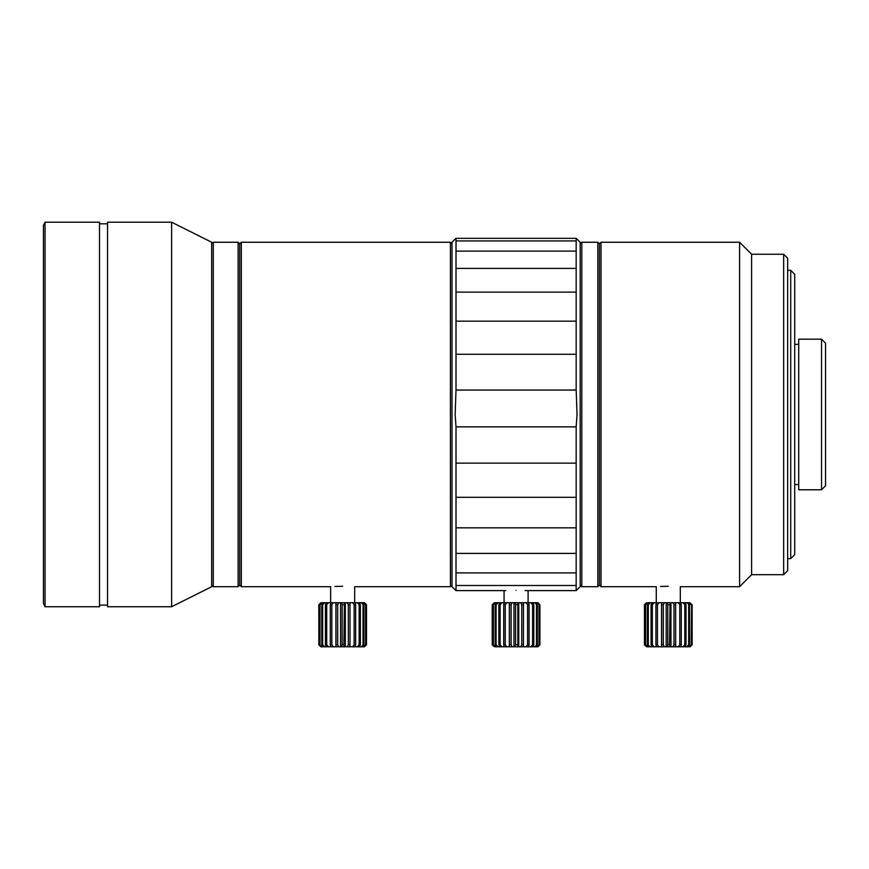 <?xml version="1.0" encoding="UTF-8"?>
<svg xmlns="http://www.w3.org/2000/svg" width="869" height="869" viewBox="0 0 869 869"><rect width="100%" height="100%" fill="white"/><g stroke="black" fill="none" stroke-linecap="round" stroke-linejoin="round"><path stroke-width="1.3" d="M45.047 222.214L43.45 225.419L43.45 603.531L45.047 606.736L99.522 606.736L99.522 222.214L45.047 222.214L45.047 606.736M107.539 222.214L107.539 606.736L171.627 606.736L171.627 222.214L107.539 222.214M171.627 222.214L211.678 242.245L211.678 586.705L171.627 606.736M213.285 242.245L213.285 586.705L238.117 586.705L238.117 242.245L213.285 242.245L211.678 243.841M238.117 242.245L239.714 243.841L239.714 585.109L241.321 586.705L330.644 586.705L330.644 602.728M239.714 243.841L241.321 242.245L241.321 586.705M241.321 242.245L450.403 242.245L450.403 586.705L451.999 585.109M581.785 242.245L581.785 586.705L597.796 586.705L597.796 242.245L581.785 242.245L580.177 243.841M597.796 242.245L599.404 243.841L599.404 585.109L601 586.705L656.28 586.705L656.28 602.728M599.404 243.841L601 242.245L601 586.705M601 242.245L739.595 242.245L739.595 586.705L751.609 574.691L783.653 574.691L783.653 254.259L751.609 254.259L751.609 574.691M783.653 254.259L787.662 258.256L787.662 570.683L783.653 574.691M790.703 270.281L790.703 558.669L794.711 554.661L794.711 274.278L790.703 270.281L787.662 270.281M798.709 339.171L798.709 489.779L821.542 489.779L821.542 339.171L798.709 339.171M821.542 339.171L825.55 343.179L825.55 485.771L821.542 489.779M342.658 586.282C358.158 586.738 358.158 586.738 342.658 586.282C327.157 586.738 327.157 586.738 342.658 586.282L334.913 586.466M668.294 586.282C683.794 586.738 683.794 586.738 668.294 586.282C652.793 586.738 652.793 586.738 668.294 586.282L660.549 586.466M456.008 238.334L451.999 242.245L451.999 586.705L456.008 590.605L456.008 426.864L455.15 414.47L456.008 390.04L456.008 238.334L576.169 238.334L580.177 242.245L580.177 586.705L576.169 590.605L576.169 426.864L577.038 414.47L576.169 390.04L576.169 238.334M686.01 604.726L684.794 604.726L682.98 602.728L684.946 602.728L686.01 604.726L686.01 644.787L684.946 646.786L686.673 646.786L688.683 644.787L689.541 644.787L688.052 646.786L691.615 644.787L690.138 646.786L692.137 644.787L692.137 604.726L689.801 602.728L691.615 604.726L691.615 644.787M684.794 604.726L684.794 644.787L686.01 644.787M645.624 604.726L647.687 602.728L645.624 604.726L645.624 644.787L647.687 646.786L648.839 646.786L647.394 644.787L650.294 646.786L652.087 646.786L651.077 644.787L652.337 644.787L654.118 646.786L656.443 646.786L655.932 644.787L657.464 644.787L658.908 646.786L661.602 646.786L661.635 644.787L663.329 644.787L664.34 646.786L667.218 646.786L667.783 644.787L669.532 644.787L670.042 646.786L672.91 646.786L673.975 644.787L675.658 644.787L675.626 646.786L678.287 646.786L679.775 644.787L681.274 644.787L680.709 646.786L682.98 646.786L684.794 644.787M645.135 604.726L645.624 644.787M652.337 604.726L651.077 604.726L652.087 602.728L654.118 602.728L652.337 604.726L652.337 644.787M651.077 604.726L651.077 644.787M663.329 604.726L661.635 604.726L661.602 602.728L664.34 602.728L663.329 604.726L663.329 644.787M661.635 604.726L661.635 644.787M675.658 604.726L673.975 604.726L672.91 602.728L675.626 602.728L675.658 644.787M673.975 604.726L673.975 644.787M691.615 604.726L691.192 644.787M646.493 646.786L644.461 644.787L644.461 604.726L646.493 602.728L644.461 604.726L644.483 644.787L646.916 646.786L645.135 644.787M648.296 604.726L647.394 604.726L648.839 602.728L650.294 602.728L648.296 604.726L648.296 644.787M647.394 604.726L647.394 644.787M657.464 604.726L655.932 604.726L656.443 602.728L658.908 602.728L657.464 604.726L657.464 644.787M655.932 604.726L655.932 644.787M669.532 604.726L667.783 604.726L667.218 602.728L670.042 602.728L669.532 644.787M667.783 604.726L667.783 644.787M681.274 604.726L679.775 604.726L678.287 602.728L680.709 602.728L681.274 604.726L681.274 644.787M679.775 604.726L679.775 644.787M689.541 604.726L686.673 602.728L688.052 602.728L689.541 604.726L689.541 644.787M688.683 604.726L688.683 644.787M664.34 602.728L667.218 602.728M666.186 602.728L666.186 646.786M691.192 604.726L689.117 602.728L689.801 602.728M688.052 602.728L689.117 602.728M684.946 602.728L686.673 602.728M675.626 602.728L678.287 602.728M680.709 602.728L682.98 602.728M670.042 602.728L672.91 602.728M670.966 602.728L670.966 646.786M654.118 602.728L656.443 602.728M658.908 602.728L661.602 602.728M661.548 602.728L661.548 646.786M650.294 602.728L652.087 602.728M647.687 602.728L648.839 602.728M689.801 646.786L689.117 646.786M688.052 646.786L686.673 646.786M684.946 646.786L682.98 646.786M680.709 646.786L678.287 646.786M675.626 646.786L672.91 646.786M670.042 646.786L667.218 646.786M664.34 646.786L661.602 646.786M658.908 646.786L656.443 646.786M654.118 646.786L652.087 646.786M650.294 646.786L648.839 646.786M647.687 646.786L646.916 646.786M364.165 602.728L365.545 604.726L363.47 602.728L364.502 602.728L366.49 604.726L366.49 644.787L364.502 646.786L363.47 646.786L365.545 644.787L364.165 646.786M355.638 604.726L354.128 604.726L352.64 602.728L355.063 602.728L355.638 604.726L355.638 644.787L355.063 646.786L357.333 646.786L359.147 644.787L360.374 644.787L359.31 646.786L361.037 646.786L363.894 644.787L362.406 646.786L363.47 646.786M354.128 604.726L354.128 644.787L355.638 644.787M343.896 604.726L342.147 604.726L341.571 602.728L344.406 602.728L343.896 644.787L344.406 646.786L347.263 646.786L348.328 644.787L350.011 644.787L349.979 646.786L352.64 646.786L354.128 644.787M342.147 604.726L342.147 644.787L343.896 644.787M331.828 604.726L330.296 604.726L330.796 602.728L333.272 602.728L331.828 604.726L331.828 644.787L333.272 646.786L335.955 646.786L335.988 644.787L337.693 644.787L338.704 646.786L341.571 646.786L342.147 644.787M330.296 604.726L330.296 644.787L331.828 644.787M322.66 604.726L321.758 604.726L323.203 602.728L324.648 602.728L322.66 604.726L322.66 644.787L324.648 646.786L326.451 646.786L325.44 644.787L326.701 644.787L328.471 646.786L330.796 646.786L330.296 644.787M321.758 604.726L321.758 644.787L322.66 644.787M318.847 604.726L320.857 602.728L318.847 604.726L318.847 644.787L320.857 646.786L319.499 644.787L322.051 646.786L323.203 646.786L321.758 644.787M318.814 604.726L318.847 644.787M363.894 604.726L361.037 602.728L362.406 602.728L363.894 604.726L363.894 644.787M363.046 604.726L363.046 644.787M319.977 604.726L322.051 602.728L319.977 604.726L319.977 644.787M319.499 604.726L319.499 644.787M326.701 604.726L325.44 604.726L326.451 602.728L328.471 602.728L326.701 604.726L326.701 644.787M325.44 604.726L325.44 644.787M337.693 604.726L335.988 604.726L335.955 602.728L338.704 602.728L337.693 604.726L337.693 644.787M335.988 604.726L335.988 644.787M350.011 604.726L348.328 604.726L347.263 602.728L349.979 602.728L350.011 644.787M348.328 604.726L348.328 644.787M360.374 604.726L359.147 604.726L357.333 602.728L359.31 602.728L360.374 604.726L360.374 644.787M359.147 604.726L359.147 644.787M365.979 604.726L365.979 644.787M365.545 604.726L365.545 644.787M338.704 602.728L341.571 602.728M340.539 602.728L340.539 646.786M362.406 602.728L363.47 602.728M355.063 602.728L357.333 602.728M359.31 602.728L361.037 602.728M349.979 602.728L352.64 602.728M344.406 602.728L347.263 602.728M345.33 602.728L345.33 646.786M333.272 602.728L335.955 602.728M335.901 602.728L335.901 646.786M328.471 602.728L330.796 602.728M324.648 602.728L326.451 602.728M322.051 602.728L323.203 602.728M320.857 646.786L318.814 644.787M362.406 646.786L361.037 646.786M359.31 646.786L357.333 646.786M355.063 646.786L352.64 646.786M349.979 646.786L347.263 646.786M344.406 646.786L341.571 646.786M338.704 646.786L335.955 646.786M333.272 646.786L330.796 646.786M328.471 646.786L326.451 646.786M324.648 646.786L323.203 646.786M322.051 646.786L321.28 646.786M456.008 251.098L576.169 251.098M456.008 268.412L576.169 268.412M456.008 240.93L576.169 240.93M456.008 292.114L576.169 292.114M456.008 590.605L505.715 590.605L504.074 590.714L504.074 602.728M526.473 590.605L576.169 590.605M456.008 321.161L576.169 321.161M456.008 354.28L576.169 354.28M456.008 390.04L576.169 390.04M456.008 426.864L576.169 426.864M456.008 463.144L576.169 463.144M456.008 497.296L576.169 497.296M456.008 527.831L576.169 527.831M456.008 553.412L576.169 553.412M456.008 572.921L576.169 572.921M456.008 585.5L576.169 585.5M525.104 590.529L528.102 590.714L528.102 602.728M516.088 590.301C531.589 590.746 531.589 590.746 516.088 590.301C500.587 590.746 500.587 590.746 516.088 590.301M537.596 602.728L538.986 604.726L536.912 602.728L537.933 602.728L539.931 604.726L539.931 644.787L537.933 646.786L536.912 646.786L538.986 644.787L537.596 646.786M539.41 604.726L539.41 644.787M538.986 604.726L538.986 644.787M537.335 604.726L534.468 602.728L535.847 602.728L537.335 604.726L537.335 644.787L535.847 646.786L534.468 646.786L537.335 644.787M536.477 604.726L536.477 644.787M533.805 604.726L532.588 604.726L530.774 602.728L532.74 602.728L533.805 604.726L533.805 644.787L532.74 646.786L530.774 646.786L532.588 644.787L533.805 644.787M532.588 604.726L532.588 644.787M529.069 604.726L527.57 604.726L526.082 602.728L528.504 602.728L529.069 604.726L529.069 644.787L528.504 646.786L526.082 646.786L527.57 644.787L529.069 644.787M527.57 604.726L527.57 644.787M523.453 604.726L521.769 604.726L520.705 602.728L523.42 602.728L523.453 604.726L523.42 646.786L520.705 646.786L521.769 644.787L523.453 644.787M521.769 604.726L521.769 644.787M517.327 604.726L515.578 604.726L515.013 602.728L517.837 602.728L517.837 646.786L515.013 646.786L515.578 644.787L517.327 644.787M515.578 604.726L515.578 644.787M511.124 604.726L509.43 604.726L509.397 602.728L512.134 602.728L511.124 604.726L511.124 644.787L512.134 646.786L509.397 646.786L509.43 644.787L511.124 644.787M509.43 604.726L509.43 644.787M505.258 604.726L503.727 604.726L504.237 602.728L506.703 602.728L505.258 604.726L505.258 644.787L506.703 646.786L504.237 646.786L503.727 644.787L505.258 644.787M503.727 604.726L503.727 644.787M500.131 604.726L498.871 604.726L499.881 602.728L501.913 602.728L500.131 604.726L500.131 644.787L501.913 646.786L499.881 646.786L498.871 644.787L500.131 644.787M498.871 604.726L498.871 644.787M496.09 604.726L495.189 604.726L496.633 602.728L498.089 602.728L496.09 604.726L496.09 644.787L498.089 646.786L496.633 646.786L495.189 644.787L496.09 644.787M495.189 604.726L495.189 644.787M493.407 604.726L495.482 602.728L493.407 604.726L493.407 644.787L495.482 646.786L493.407 644.787M492.929 604.726L492.929 644.787M492.278 604.726L494.287 602.728L492.278 604.726L492.278 644.787L494.287 646.786L492.278 644.787M492.256 604.726L492.256 644.787M535.847 646.786L536.912 646.786M532.74 646.786L534.468 646.786M528.504 646.786L530.774 646.786M523.42 646.786L526.082 646.786M517.837 646.786L520.705 646.786M512.134 646.786L515.013 646.786M506.703 646.786L509.397 646.786M501.913 646.786L504.237 646.786M498.089 646.786L499.881 646.786M495.482 646.786L496.633 646.786M535.847 602.728L536.912 602.728M532.74 602.728L534.468 602.728M528.504 602.728L530.774 602.728M523.42 602.728L526.082 602.728M517.837 602.728L520.705 602.728M518.76 602.728L518.76 646.786M512.134 602.728L515.013 602.728M513.981 602.728L513.981 646.786M506.703 602.728L509.397 602.728M509.332 602.728L509.332 646.786M501.913 602.728L504.237 602.728M498.089 602.728L499.881 602.728M495.482 602.728L496.633 602.728M99.522 223.811L107.539 223.811M451.999 243.841L450.403 242.245M751.609 254.259L739.595 242.245M794.711 344.374L798.709 344.374M354.671 602.728L354.671 586.705L450.403 586.705M680.318 602.728L680.318 586.705L739.595 586.705M794.711 484.565L798.709 484.565M787.662 558.669L790.703 558.669M599.404 585.109L597.796 586.705M580.177 585.109L581.785 586.705M239.714 585.109L238.117 586.705M211.678 585.109L213.285 586.705M99.522 605.128L107.539 605.128"/></g></svg>

